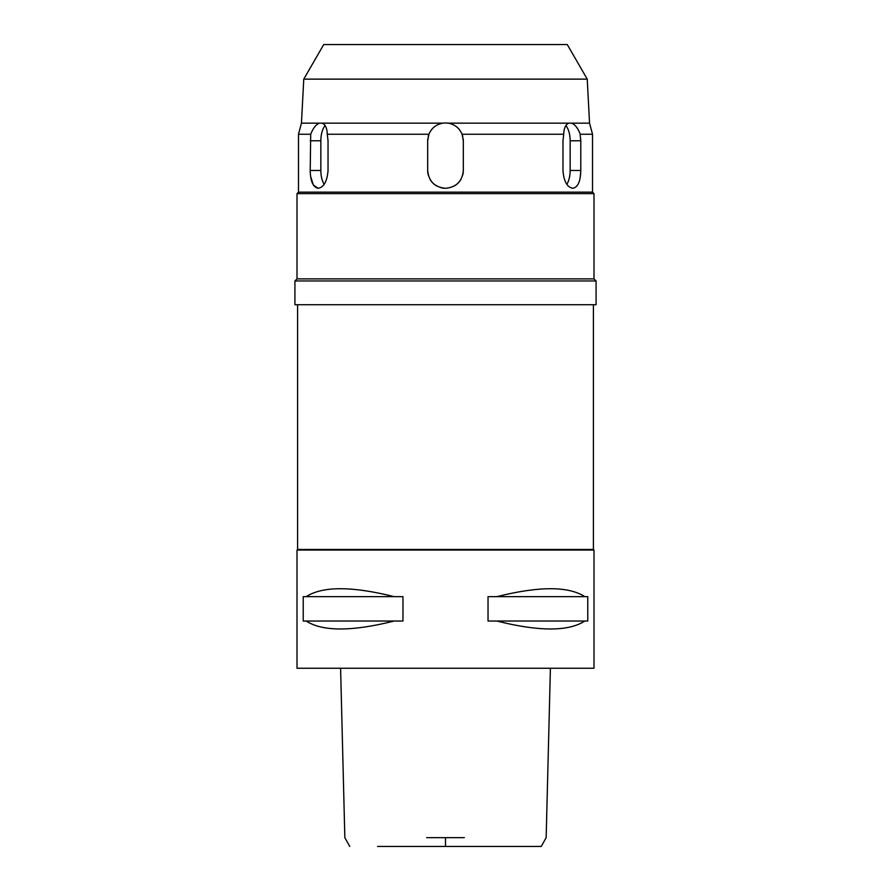 <?xml version="1.0" encoding="UTF-8"?>
<svg xmlns="http://www.w3.org/2000/svg" width="891" height="891" viewBox="0 0 891 891"><rect width="100%" height="100%" fill="white"/><g stroke="black" fill="none" stroke-linecap="round" stroke-linejoin="round"><path stroke-width="1.34" d="M431.211 846.45L459.789 846.45M550.404 668.25L546.161 837.663L541.238 846.45L377.561 846.45M426.678 837.663L464.322 837.663M297.004 668.25L593.996 668.25L593.996 550.048L297.004 550.048L297.004 668.25M306.17 621.027L303.218 621.027L303.218 596.669L306.17 596.669C322.52 586.089 351.845 586.089 394.145 596.669L402.966 596.669L402.966 621.027L394.145 621.027C351.845 631.619 322.52 631.619 306.17 621.027L394.145 621.027M496.855 621.027L488.034 621.027L488.034 596.669L496.855 596.669C539.155 586.089 568.48 586.089 584.83 596.669L587.782 596.669L587.782 621.027L584.83 621.027C568.48 631.619 539.155 631.619 496.855 621.027L584.83 621.027M297.004 550.048L297.594 549.446L593.406 549.446L593.996 550.048M294.921 304.722L596.079 304.722L596.079 280.966L294.921 280.966L294.921 304.722M294.921 280.966L297.004 278.883L593.996 278.883L596.079 280.966M593.996 278.883L593.996 193.648L297.004 193.648L297.004 278.883M297.004 193.648L298.485 192.155L592.515 192.155L593.996 193.648M445.5 122.958L442.872 123.158C436.234 124.372 431.589 128.07 428.916 134.24L427.68 140.778L427.68 170.482C428.727 181.296 434.663 187.233 445.5 188.302C456.315 187.255 462.251 181.307 463.32 170.482L463.32 140.778L462.084 134.24C459.388 128.048 454.733 124.35 448.128 123.158L445.5 122.958A17.82 17.82 0 0 1 447.416 123.058M428.916 134.24L327.287 134.24C327.042 128.048 325.315 124.35 322.096 123.158L442.872 123.158M322.096 123.158L319.457 123.158C316.06 124.372 313.142 128.07 310.703 134.24L310.213 170.482C310.424 181.285 313.075 187.233 318.176 188.302C323.89 187.266 327.175 181.319 328.033 170.482L328.033 140.778L327.287 134.24M310.703 134.24L298.485 134.24L298.485 192.155M318.176 188.302L313.342 185.016L310.603 176.362M592.515 192.155L592.515 134.24L580.297 134.24C577.836 128.048 574.918 124.35 571.543 123.158L568.904 123.158C565.674 124.372 563.947 128.07 563.713 134.24L562.967 140.778L562.967 170.482C563.803 181.296 567.088 187.233 572.824 188.302C577.914 187.255 580.564 181.319 580.787 170.482L580.787 140.778L580.787 170.482L570.151 170.482A17.82 8.91 -90 0 1 566.843 184.337M563.713 134.24L462.084 134.24M580.787 171.217L580.141 177.888M565.896 125.575A17.82 8.91 -90 0 1 570.151 140.778L580.787 140.778L580.052 133.628M587.236 79.132L303.764 79.132L323.734 44.55L567.266 44.55L587.236 79.132L589.541 123.158L571.543 123.158M568.904 123.158L448.128 123.158A17.82 17.82 0 0 1 448.218 123.17M451.425 123.972A17.82 17.82 0 0 1 452.595 124.428M456.582 126.823A17.82 17.82 0 0 1 459.812 130.164M462.173 134.496A17.82 17.82 0 0 1 462.819 136.579M463.209 138.829A17.82 17.82 0 0 1 463.32 140.778L463.32 170.482A17.82 17.82 0 0 1 462.719 175.081M428.281 175.07A17.82 17.82 0 0 1 427.68 170.482L427.68 140.778A17.82 17.82 0 0 1 427.791 138.829M428.181 136.568A17.82 17.82 0 0 1 428.771 134.63M431.188 130.164A17.82 17.82 0 0 1 434.396 126.834M445.5 188.302A17.82 17.82 0 0 1 440.9 187.689M436.568 185.896A17.82 17.82 0 0 1 432.937 183.112M432.881 183.067A17.82 17.82 0 0 1 430.075 179.392M460.914 179.414A17.82 17.82 0 0 1 458.119 183.067M458.03 183.145A17.82 17.82 0 0 1 454.421 185.907M324.157 184.337A17.82 8.91 90 0 1 320.849 170.482L320.849 140.778A17.82 8.91 90 0 1 325.104 125.575M303.764 79.132L301.459 123.158L319.457 123.158M578.426 130.186L579.473 132.302M570.151 140.778L570.151 170.482M584.83 596.669L496.855 596.669M394.145 596.669L306.17 596.669M445.5 837.663L445.5 846.45M320.849 140.778L310.213 140.778M310.213 170.482L320.849 170.482M340.596 668.25L344.839 837.663L349.751 846.45M297.594 549.446L297.594 304.722M593.406 549.446L593.406 304.722M301.459 123.158L298.485 134.24M589.541 123.158L592.515 134.24"/></g></svg>
